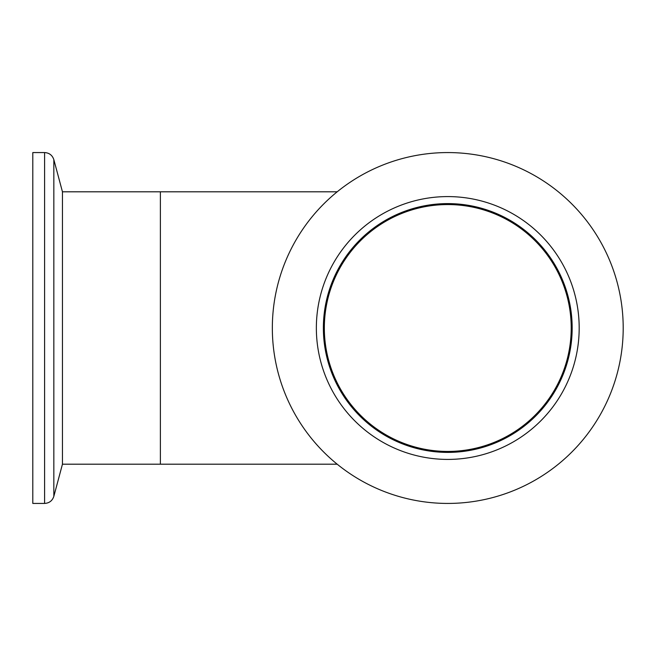 <?xml version="1.0" encoding="UTF-8"?>
<svg xmlns="http://www.w3.org/2000/svg" width="656" height="656" viewBox="0 0 656 656"><rect width="100%" height="100%" fill="white"/><g stroke="black" fill="none" stroke-linecap="round" stroke-linejoin="round"><path stroke-width="0.98" d="M272.338 328A175.431 175.431 0 0 1 447.769 152.569A175.431 175.431 0 0 1 623.2 328A175.431 175.431 0 0 1 447.769 503.431A175.431 175.431 0 0 1 272.338 328M579.182 328A131.413 131.413 0 0 1 447.769 459.413A131.413 131.413 0 0 1 316.356 328A131.413 131.413 0 0 1 447.769 196.587A131.413 131.413 0 0 1 579.182 328M572.163 328A124.394 124.394 0 0 1 447.769 452.394A124.394 124.394 0 0 1 323.375 328A124.394 124.394 0 0 1 447.769 203.606A124.394 124.394 0 0 1 572.163 328M571.212 328A123.435 123.435 0 0 1 447.769 451.435A123.435 123.435 0 0 1 324.335 328A123.435 123.435 0 0 1 447.769 204.565A123.435 123.435 0 0 1 571.212 328M337.2 464.194L160.384 464.194L160.384 191.806L62.451 191.806L62.451 464.194L53.841 496.338L53.841 159.662C52.349 155.218 49.266 152.848 44.592 152.569L32.8 152.569L32.8 328L32.8 152.569M62.451 464.194L160.384 464.194L160.384 191.806L337.2 191.806M44.592 152.569L44.592 503.431L32.8 503.431L32.8 328M44.592 503.431C49.266 503.152 52.349 500.782 53.841 496.338M53.841 159.662L62.451 191.806"/></g></svg>
